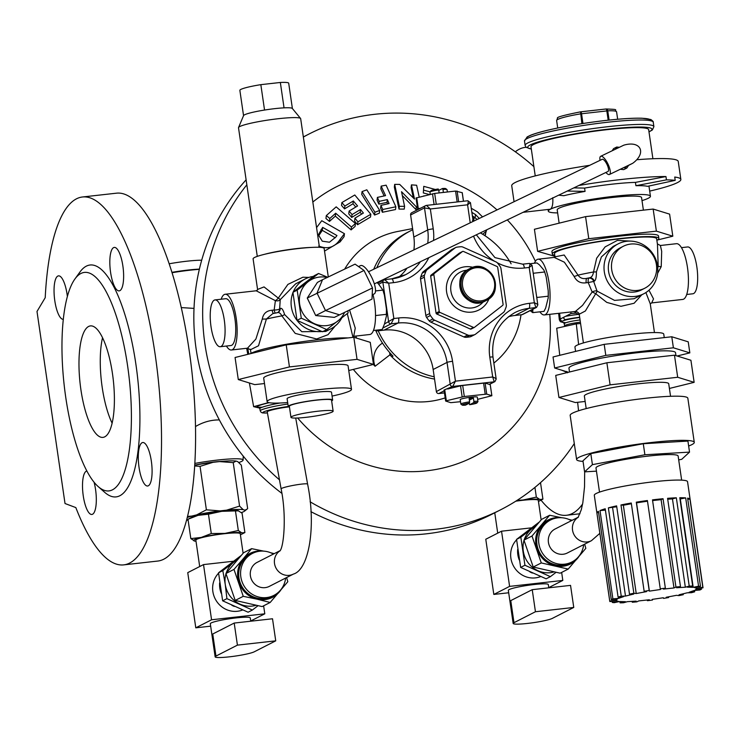 <?xml version="1.0" encoding="UTF-8"?>
<svg xmlns="http://www.w3.org/2000/svg" width="740" height="740" viewBox="0 0 740 740"><rect width="100%" height="100%" fill="white"/><g stroke="black" fill="none" stroke-linecap="round" stroke-linejoin="round"><path stroke-width="1.11" d="M82.464 196.988L116.522 193.177A185.093 55.038 83.6 0 1 191.827 370.99A185.093 55.038 83.6 0 1 157.74 561.059L123.682 564.879A185.093 55.038 83.6 0 1 75.832 507.585L65.018 503.524L37 311.466L45.214 297.702A185.093 55.038 83.6 0 1 82.464 196.988A185.093 55.038 83.6 0 1 157.768 374.801A185.093 55.038 83.6 0 1 123.682 564.879M181.291 307.59L194.01 308.395M219.355 419.932C211.141 419.83 203.186 422.031 195.49 426.536M515.336 151.802A185.093 55.038 83.6 0 1 525.243 147.38A185.093 55.038 83.6 0 1 526.14 147.306L525.243 147.38M582.593 504.033A185.093 55.038 83.6 0 1 566.461 515.271A185.093 55.038 83.6 0 1 541.023 500.129M94.073 482.23A21.876 6.503 83.6 0 1 92.556 514.245A21.876 6.503 83.6 0 1 91.853 514.457A21.876 6.503 83.6 0 1 83.093 494.653A21.876 6.503 83.6 0 1 86.275 471.195A21.876 6.503 83.6 0 1 86.858 471.001M113.59 247.623A21.876 6.503 83.6 0 1 114.293 247.41A21.876 6.503 83.6 0 1 123.192 268.426A21.876 6.503 83.6 0 1 119.159 290.885A21.876 6.503 83.6 0 1 110.408 271.081A21.876 6.503 83.6 0 1 113.59 247.623M74.934 278.962L79.994 271.959A116.661 34.688 83.6 0 1 135.883 364.191A116.661 34.688 83.6 0 1 104.673 492.313L98.198 486.596A109.936 32.69 83.6 0 1 64.195 385.29A109.936 32.69 83.6 0 1 74.934 278.962A109.936 32.69 83.6 0 1 127.604 365.875A109.936 32.69 83.6 0 1 98.198 486.596M63.316 319.347A21.876 6.503 83.6 0 1 54.797 300.745A21.876 6.503 83.6 0 1 58.516 275.863A21.876 6.503 83.6 0 1 67.377 296.527M151.339 461.122A21.876 6.503 83.6 0 1 147.63 486.004A21.876 6.503 83.6 0 1 138.732 464.988A21.876 6.503 83.6 0 1 142.755 442.52A21.876 6.503 83.6 0 1 151.339 461.122M112.462 373.598A56.092 16.678 83.6 0 1 102.925 437.386A56.092 16.678 83.6 0 1 80.91 389.693A56.092 16.678 83.6 0 1 90.437 325.905A56.092 16.678 83.6 0 1 112.462 373.598M238.937 462.491A35.899 3.811 171.7 0 0 241.647 461.381A35.899 3.811 171.7 0 0 243.108 460.086A35.899 3.811 171.7 0 0 194.824 463.434M194.722 465.146A21.987 2.34 -8.3 0 1 222.268 461.335M199.338 269.323A35.899 3.811 171.7 0 0 172.059 272.718M246.115 179.848A210.891 200.105 63 0 0 196.1 348.725A210.891 200.105 63 0 0 281.857 493.34M310.893 511.654A210.891 200.105 63 0 0 492.054 514.161L500.888 509.657A210.891 200.105 63 0 0 574.286 443.556M246.836 184.815A210.891 200.105 63 0 0 204.934 344.22A210.891 200.105 63 0 0 279.479 479.835M310.097 501.794A210.891 200.105 63 0 0 500.888 509.657M533.891 166.648A210.891 200.105 63 0 0 309.19 133.94A210.891 200.105 63 0 0 303.354 137.048M549.746 314.334A151.441 143.69 -117 0 1 463.758 461.344A151.441 143.69 -117 0 1 297.674 418.017M312.835 202.02A151.441 143.69 -117 0 1 497.03 209.91M507.316 219.9A151.441 143.69 -117 0 1 535.39 261.303M445.184 397.87A86.867 82.427 -117 0 1 353.322 369.399M344.637 269.157A86.867 82.427 -117 0 1 397.611 231.5L412.587 228.586M355.45 223.536L355.098 226.412L351.084 229.909L335.34 216.108L329.466 221.417L325.952 218.513L326.312 215.599L336.182 206.849L355.45 223.536L351.435 227.004L335.692 213.222L329.818 218.504L326.312 215.599M379.675 210.428L379.333 213.213L374.57 215.035L361.712 194.361L362.054 191.605L366.809 189.801L379.675 210.428L374.912 212.232L362.054 191.605M413.336 197.858L411.098 187.618L411.44 184.88L416.629 185.24L419.21 197.071M417.61 209.735L415.982 209.614L416.324 206.83L401.533 191.725L404.577 206.34L404.234 209.115L398.999 209.078L394.346 187.09L394.679 184.362L399.702 184.408L414.511 199.079L411.44 184.88M415.982 209.614L402.366 195.619M486.67 229.835L484.885 235.662M472.425 216.219L474.21 217.606L473.48 221.242M477.189 219.456L472.361 215.784M429.413 194.546L423.336 192.946L423.761 186.351L435.305 189.477M384.106 195.924L380.822 188.848L381.156 186.119L386.123 185.176L395.863 206.784L382.728 209.494L380.943 205.35L389.101 203.574L387.344 199.587L379.185 201.354L377.4 197.395L385.559 195.628L381.156 186.119M387.677 203.87L387.002 202.344L378.843 204.12L377.067 200.151L377.4 197.395M395.863 206.784L395.521 209.549L382.395 212.278L380.601 208.125L380.943 205.35M355.764 207.024L352.999 203.778L344.535 208.883L341.519 205.406L341.861 202.584L354.793 194.99L370.832 214.249L357.901 221.871L354.932 218.143L363.396 213.055L360.5 209.513L352.036 214.591L349.114 211.048L357.577 205.97L353.341 200.984L344.877 206.053L341.861 202.584M361.61 214.101L360.158 212.315L351.694 217.431L348.762 213.888L349.114 211.048M370.832 214.249L370.49 217.061L357.559 224.729L354.58 220.992L354.932 218.143M316.563 227.615L321.752 220.724L344.442 233.692L344.082 236.652L340.104 241.888L324.527 251.091M375.763 330.521A78.523 74.509 -117 0 0 393.014 356.134L391.756 356.782A78.523 74.509 63 0 0 434.546 379.065M389.758 352.656A6.734 6.383 -117 0 0 391.756 356.782A78.523 74.509 -117 0 1 389.906 354.858L375.069 366.272A19.351 18.361 -117 0 1 382.506 343.129M355.801 336.062A82.741 78.514 63 0 0 356.606 338.134M373.339 364.45A82.741 78.514 63 0 0 375.069 366.272M376.836 267.75A78.523 74.509 -117 0 1 410.682 230.76L407.527 232.369A78.523 74.509 63 0 0 373.728 269.249M389.906 354.858A16.826 15.966 -117 0 1 389.703 352.601M485.486 234.793L485.875 231.62L482.628 234.238M471.26 208.236L477.439 211.862L482.545 216.885M486.596 229.872L485.875 231.62M474.21 217.606L472.481 220.529M475.126 217.606L475.496 214.572L471.87 212.371M479.289 218.448L475.496 214.572M423.336 192.946L423.761 186.351M430.107 191.854L423.668 190.171M423.483 196.017L424.214 195.832M398.999 209.078L399.341 206.312L394.679 184.362M404.577 206.34L399.341 206.312M417.323 206.895L416.324 206.83M378.843 204.12L379.185 201.354M387.002 202.344L387.344 199.587M382.395 212.278L382.728 209.494M374.57 215.035L374.912 212.232M344.535 208.883L344.877 206.053M352.999 203.778L353.341 200.984M351.694 217.431L352.036 214.591M360.158 212.315L360.5 209.513M357.559 224.729L357.901 221.871M329.466 221.417L329.818 218.504M335.34 216.108L335.692 213.222M351.084 229.909L351.435 227.004M344.442 233.692L340.474 238.891C335.017 247.317 327.764 249.695 318.727 246.032M335.821 237.059L336.959 235.542L322.659 227.383L318.357 234.793L322.279 241.185L329.457 242.221L335.821 237.059M335.276 237.753L322.289 230.371L318.607 235.884M320.725 232.471L321.095 229.465M322.289 230.371L322.659 227.383M410.682 230.76A78.523 74.509 -117 0 1 412.763 229.742L413.827 237.05A44.872 42.578 -117 0 1 413.882 249.926M480.325 232.887A78.523 74.509 -117 0 1 511.127 263.847M508.408 316.757A44.872 42.578 -117 0 1 515.049 315.453L520.997 314.787A78.523 74.509 -117 0 1 493.848 363.081M434.214 376.799A78.523 74.509 -117 0 1 378.196 330.78L384.134 330.114A44.872 42.578 -117 0 1 433.15 369.5L436.369 391.571L455.452 381.165L452.704 386.456L444.721 389.74L446.34 400.775L445.647 401.052L450.789 402.662L460.511 401.7M530.811 263.625L536.935 262.94L539.358 264.8L543.78 269.952L544.705 271.987L533.429 273.245L533.401 274.54M548.173 298.155A22.431 6.669 -96.4 0 0 548.192 297.97A22.431 6.669 -96.4 0 0 548.22 290.903L546.212 277.111A22.431 6.669 -96.4 0 0 545.602 274.892A22.431 6.669 -96.4 0 0 545.537 274.67M548.192 297.97L545.667 308.016L544.002 311.364L532.735 312.632L530.312 310.763A22.431 6.669 -96.4 0 0 532.893 309.45L532.957 309.218M539.895 311.827A28.046 8.344 -96.4 0 0 544.344 314.935A28.046 8.344 -96.4 0 0 549.108 283.041A28.046 8.344 -96.4 0 0 538.1 259.194A28.046 8.344 -96.4 0 0 534.447 263.218M544.344 314.935L575.369 311.466L582.556 305.361L592.166 292.041L588.207 282.56L586.163 282.791C580.65 283.577 576.636 281.44 574.101 276.409L564.38 262.21L554.177 257.4L538.1 259.194M555.13 256.789L564.167 255.004L578.023 275.141C580.105 278.129 583.046 279.193 586.857 278.342A4.486 1.332 -96.4 0 0 586.163 282.791M618.168 243.867A28.046 26.612 -117 0 1 657.823 269.702A28.046 26.612 -117 0 1 643.661 293.836A28.046 26.612 -117 0 1 604.312 271.83A28.046 26.612 -117 0 1 618.168 243.867L613.136 246.439L601.389 256.919L596.412 271.876C596.431 277.407 595.719 280.497 594.276 281.144A4.486 4.255 63 0 0 589.502 277.805C591.612 277.454 592.943 275.511 593.517 271.987L596.68 258.186L605.135 246.873L617.419 240.389L630.591 241.111M594.276 281.144L593.674 281.45L597.014 291.051L614.552 300.394L634.087 298.72L643.661 293.836M644.78 288.23L641.626 289.839A23.56 22.348 -117 0 1 611.009 279.008A23.56 22.348 -117 0 1 620.212 247.872L623.367 246.254A23.56 22.348 -117 0 1 649.073 250.471A23.56 22.348 -117 0 1 655.122 276.658A23.56 22.348 -117 0 1 644.78 288.23A23.56 22.348 -117 0 1 614.163 277.398A23.56 22.348 -117 0 1 623.367 246.254M648.962 290.219L653.522 298.914L651.69 302.91L682.715 299.432A28.046 8.344 -96.4 0 0 687.479 267.538A28.046 8.344 -96.4 0 0 676.471 243.691L660.395 245.495L661.69 251.322L661.227 266.641L657.638 273.3M579.309 314.805A28.046 26.612 -117 0 1 576.34 313.14A28.046 26.612 -117 0 1 574.175 311.596M593.674 281.45L588.207 282.56A4.486 1.332 -96.4 0 1 588.901 278.12L589.502 277.805A47.11 5.004 171.7 0 0 586.857 278.342L588.901 278.12A4.486 4.255 63 0 1 593.674 281.45M597.014 291.051A4.486 2.035 -26.8 0 0 592.166 292.041A4.486 0.888 25.2 0 1 595.7 293.706A4.486 1.637 136.1 0 0 597.014 291.051M641.793 294.788L634.106 303.261L620.952 306.314L606.8 302.401L595.7 293.706L585.377 310.994L579.226 314.223C580.132 314.787 577.829 311.272 575.369 311.466M654.456 332.565L650.266 303.853L645.89 292.55M657.555 266.058A51.606 5.485 -8.3 0 1 658.174 266.16L657.471 244.441L656.639 238.752A51.606 5.485 -8.3 0 0 604.784 240.778A51.606 5.485 -8.3 0 0 554.519 253.654L555 256.947M661.227 266.641A4.486 1.184 174.7 0 1 658.174 266.16L657.758 268.056M596.412 271.876L593.517 271.987A51.606 5.485 -8.3 0 0 578.023 275.141A4.486 0.925 -16.1 0 1 574.101 276.409M554.75 255.272A53.844 5.726 -8.3 0 1 552.299 253.977A53.844 5.726 -8.3 0 1 604.756 240.537A53.844 5.726 -8.3 0 1 658.859 238.428A53.844 5.726 -8.3 0 1 656.87 240.371M552.299 253.977L551.938 251.544A53.844 5.726 -8.3 0 1 604.395 238.114A53.844 5.726 -8.3 0 1 658.508 236.005L658.859 238.428M554.908 256.327L537.629 251.35L588.781 238.706L656.38 231.139L672.817 236.199L657.573 239.973M537.629 251.35L534.409 229.271L585.562 216.635L653.152 209.059L669.598 214.128L672.817 236.199M588.781 238.706L585.562 216.635M656.38 231.139L653.152 209.059M559.135 223.166L557.202 209.864A42.624 4.533 -8.3 0 1 558.931 208.245A42.624 4.533 -8.3 0 1 611.37 197.589A42.624 4.533 -8.3 0 1 641.562 197.552L643.393 210.151M642.005 200.614A51.606 5.485 171.7 0 0 650.442 196.257A51.606 5.485 171.7 0 0 606.319 197.219A51.606 5.485 171.7 0 0 550.412 209.198A51.606 5.485 171.7 0 0 548.312 211.159A51.606 5.485 171.7 0 0 557.646 212.917M635.928 185.703A51.606 5.485 -8.3 0 1 647.463 186.341L675.213 180.357A84.138 8.945 171.7 0 0 666.435 179.866L635.928 185.703L635.438 182.392A51.606 5.485 171.7 0 0 584.572 188.09L573.861 187.877M558.682 195.184L563.788 195.721A51.606 5.485 -8.3 0 1 585.062 191.401L584.572 188.09M552.752 197.71C553.15 203.861 552.373 207.69 550.412 209.198L523.06 212.325M585.062 191.401L567.275 191.049M675.213 180.357L674.732 177.045A84.138 8.945 171.7 0 1 680.856 179.422A84.138 8.945 171.7 0 1 649.683 191.105M666.435 179.866L665.954 176.555L635.438 182.392M665.954 176.555A84.138 8.945 171.7 0 0 578.865 185.472M514.06 201.715L511.729 185.722A84.138 8.945 -8.3 0 1 555.268 171.365A84.138 8.945 -8.3 0 1 589.678 165.325M637.38 159.692A84.138 8.945 -8.3 0 1 678.238 161.431L680.856 179.422M619.389 147.297L616.716 147.029L613.562 148.638L612.184 150.766M620.25 169.284L623.718 169.626L626.873 168.017L628.565 165.399M616.716 147.029L615.255 149.286M600.029 160.349A10.092 3.191 64.3 0 1 600.704 156.288A10.092 3.191 64.3 0 1 607.956 164.003A10.092 3.191 64.3 0 1 609.464 174.483L632.755 163.263C646.963 152.94 640.711 140.156 623.792 145.179L623.45 145.345M624.569 167.212A10.092 9.583 63 0 0 626.382 166.519L632.755 163.263M609.464 174.483A10.092 3.191 64.3 0 1 605.866 172.476M623.561 167.693L626.873 168.017M374.329 283.892L608.002 171.449A6.734 2.127 -115.7 0 0 608.021 171.44A6.734 2.127 -115.7 0 0 606.994 164.437A6.734 2.127 -115.7 0 0 602.166 159.322A6.734 2.127 -115.7 0 0 602.157 159.322L368.492 271.765M358.549 266.585L360.565 265.623A15.707 4.958 64.3 0 1 371.795 277.519A15.707 4.958 64.3 0 1 374.181 293.928L372.192 294.881M364.034 270.461L355.071 264.134L322.511 279.711L317.414 282.403L307.257 298.063L315.721 315.555L334.341 317.377L371.998 299.108L372.498 287.953L364.034 270.461L307.257 298.063M322.511 279.711L317.035 293.077L325.507 310.56L315.721 315.555M372.498 287.953L325.507 310.56L339.512 314.833M344.646 312.271A24.679 23.421 -117 0 1 337.81 321.049A24.679 23.421 -117 0 1 314.398 323.676A24.679 23.421 -117 0 1 299.617 303.964A24.679 23.421 -117 0 1 308.266 281.616A24.679 23.421 -117 0 1 327.265 277.509M347.902 310.707L348.105 312.928L326.738 329.578L301.272 318.182L297.184 290.136L318.552 273.495L327.755 277.278M297.184 290.136L292.92 292.318L303.215 284.197L314.287 275.678L318.552 273.495M292.92 292.318L297.008 320.355L301.272 318.182M297.008 320.355L322.474 331.751L326.738 329.578M652.902 158.739L648.666 129.676A59.45 6.318 171.7 0 0 597.827 130.776A59.45 6.318 171.7 0 0 533.42 144.578A59.45 6.318 171.7 0 0 530.996 146.844L535.242 175.898M536.565 296.222L536.962 297.462L548.229 296.204L548.22 290.903M532.893 309.45L532.735 312.632M548.164 298.294L548.229 296.204M546.212 277.111L544.705 271.987M515.049 315.453L528.934 308.367L535.852 307.59A2.248 2.127 63 0 0 536.546 307.387L522.671 314.463A2.248 2.127 -117 0 1 521.968 314.676L535.852 307.59L534.345 302.771C537.027 303.853 538.128 304.649 537.656 305.148M531.866 265.41L529.192 267.454C530.007 264.689 530.081 263.348 529.415 263.44L532.06 265.346L537.823 304.871L536.546 307.387M470.261 202.76L467.588 204.804C468.401 202.038 468.476 200.697 467.81 200.79L470.455 202.695L473.184 221.39M416.074 198.006L434.676 193.418L455.572 191.068L462.195 192.696M418.47 209.291L417.628 209.004L416.019 197.969M416.713 197.691L418.322 208.726L420.764 208.125M418.322 208.726L417.628 209.004M439.135 192.909L438.7 189.93A8.639 0.916 171.7 0 0 429.977 192.03A8.639 0.916 171.7 0 0 429.94 192.132L430.264 194.343M447.376 191.993L447.034 189.644A8.639 0.916 171.7 0 0 446.969 189.551A8.639 0.916 171.7 0 0 442.964 189.449L443.399 192.437M429.977 192.03L430.921 190.781A7.52 0.795 -8.3 0 1 438.21 188.996L438.7 189.93M442.964 189.449L442.474 188.515L438.774 190.402M442.474 188.515A7.52 0.795 -8.3 0 1 445.711 188.617L446.969 189.551M410.608 214.97A2.248 2.127 -117 0 1 411.718 212.741L425.602 205.655A2.248 2.127 63 0 0 424.492 207.894L410.608 214.97L412.763 229.742M426.296 205.442A2.248 2.127 63 0 0 425.602 205.655L426.453 205.396L430.329 208.976L424.492 207.894L427.711 229.964A4.486 0.481 171.7 0 1 433.233 228.845A49.358 46.833 -117 0 1 433.575 240.445M428.812 257.677A49.358 46.833 -117 0 1 393.476 282.652L388.694 283.189L384.652 279.664L391.719 278.841A4.486 1.332 -96.4 0 0 391.571 278.887A44.872 42.578 63 0 0 405.529 274.707A44.872 42.578 63 0 0 420.413 261.719M386.382 316.424L386.437 309.024A22.431 6.669 83.6 0 1 386.4 316.1L384.486 323.963L393.846 318.514L388.694 283.189L382.848 282.107L378.695 284.225L382.913 290.108L375.504 290.94M377.123 282.55L378.695 284.225M384.486 323.963L382.219 329.494L373.441 330.475M386.447 314.324L375.522 315.555M383.746 292.79A22.431 6.669 83.6 0 1 383.82 293.022A22.431 6.669 83.6 0 1 384.43 295.242L386.437 309.024M384.43 295.242L382.913 290.108M379.324 329.818L377.215 330.891A2.248 2.127 -117 0 1 375.43 330.253M477.624 399.35L491.869 395.724L490.204 384.643L489.233 384.347L494.209 381.812L452.704 386.456A2.248 2.127 63 0 1 450.253 384.486L447.034 362.415A44.872 42.578 63 0 0 398.018 323.038A4.486 1.332 -96.4 0 0 398.629 317.978L393.846 318.514L391.099 323.815L383.043 327.922M444.148 390.822L438.82 393.541A2.248 2.127 -117 0 1 436.369 391.571M444.093 390.063L444.721 389.74M460.854 404.049A8.639 0.916 -8.3 0 1 469.623 401.848L469.456 403.115A7.52 0.795 171.7 0 0 462.176 405.076L460.918 404.142A8.639 0.916 -8.3 0 1 460.854 404.049L460.206 399.637A8.639 0.916 -8.3 0 1 468.975 397.436A8.639 0.916 -8.3 0 1 477.309 397.139L477.948 401.561A8.639 0.916 -8.3 0 1 477.911 401.663L476.967 402.911A7.52 0.795 171.7 0 0 473.711 402.643L473.877 401.367A8.639 0.916 -8.3 0 1 477.948 401.561M491.813 395.678L486.726 394.115L464.304 396.501L446.34 400.775M469.364 400.109L473.397 398.055A8.639 0.916 171.7 0 0 469.132 398.536L469.623 401.848M473.397 398.055L473.877 401.367M473.711 402.643L469.678 404.697L469.114 403.291M469.456 403.115L465.414 405.178A7.52 0.795 171.7 0 1 462.176 405.076M469.678 404.697A7.52 0.795 171.7 0 0 476.967 402.911M462.149 396.871L460.539 385.836L447.728 389M485.2 394.161L483.59 383.126L462.694 385.466L464.304 396.501M489.233 384.347L485.116 383.079L486.726 394.115M483.59 383.126L485.116 383.079M460.539 385.836L462.694 385.466M489.418 384.402L494.912 381.6A2.248 2.127 63 0 1 494.209 381.812L492.701 376.984C495.384 378.075 496.494 378.861 496.022 379.361M474.96 334.536L471.177 336.46A4.486 4.255 -117 0 1 469.983 336.857L473.766 334.924A4.486 4.255 63 0 0 475.607 334.119L503.357 312.511A4.486 4.255 63 0 0 504.597 310.911A44.872 42.578 63 0 0 506.095 307.035A4.486 4.255 63 0 0 506.28 304.963L500.962 268.555A4.486 4.255 63 0 0 500.194 266.585A44.872 42.578 63 0 0 497.632 263.163A4.486 4.255 63 0 0 495.976 261.895L462.907 247.095A4.486 4.255 63 0 0 460.9 246.725A44.872 42.578 63 0 0 456.839 247.179A4.486 4.255 63 0 0 454.998 247.983L427.248 269.591A4.486 4.255 63 0 0 426.009 271.192A44.872 42.578 63 0 0 424.51 275.067A4.486 4.255 63 0 0 424.325 277.139L429.644 313.547A4.486 4.255 63 0 0 430.412 315.518A44.872 42.578 63 0 0 432.974 318.94A4.486 4.255 63 0 0 434.63 320.207L467.699 335.007A4.486 4.255 63 0 0 469.706 335.377A44.872 42.578 63 0 0 473.766 334.924M469.706 335.377L465.923 337.311A44.872 42.578 63 0 0 469.983 336.857M465.923 337.311A4.486 4.255 -117 0 1 463.906 336.94L430.846 322.141A4.486 4.255 -117 0 1 429.182 320.864L432.974 318.94M430.412 315.518L426.619 317.451A44.872 42.578 63 0 0 429.182 320.864M426.619 317.451A4.486 4.255 -117 0 1 425.852 315.481L420.542 279.072A4.486 4.255 -117 0 1 420.718 277L424.51 275.067M426.009 271.192L422.216 273.125A44.872 42.578 63 0 0 420.718 277M422.216 273.125A4.486 4.255 -117 0 1 423.465 271.525L451.215 249.917A4.486 4.255 -117 0 1 451.863 249.5L455.646 247.567M471.371 328.911A1.119 1.064 -117 0 1 470.298 329.022L473.461 327.413A1.119 1.064 63 0 0 474.525 327.293L502.691 305.361A1.119 1.064 63 0 0 503.089 304.344L497.696 267.381A1.119 1.064 63 0 0 497.021 266.483L463.462 251.461A1.119 1.064 63 0 0 462.398 251.582L434.223 273.522A1.119 1.064 63 0 0 433.834 274.54L439.227 311.494A1.119 1.064 63 0 0 439.893 312.391L473.461 327.413M439.893 312.391L436.739 314L470.298 329.022M436.739 314A1.119 1.064 -117 0 1 436.064 313.113L439.227 311.494M433.834 274.54L430.671 276.15L436.064 313.113M430.671 276.15A1.119 1.064 -117 0 1 431.069 275.132L434.223 273.522M462.398 251.582L459.235 253.191L431.069 275.132M406.945 268.204A44.872 42.578 -117 0 1 398.259 277.555M377.215 330.891L378.196 330.78M520.997 314.787L521.968 314.676M438.82 393.541L444.453 392.912M241.407 512.58A30.488 3.238 171.7 0 0 244.57 511.127L247.65 508.593L241.305 465.127L237.697 461.584L236.097 461.085A30.488 3.238 171.7 0 0 219.567 461.584L212.972 462.324A30.488 3.238 171.7 0 0 194.713 465.229M244.57 511.127A30.488 3.238 171.7 0 0 244.783 510.147L243.183 509.657A30.488 3.238 171.7 0 0 226.644 510.147L220.058 510.887A30.488 3.238 171.7 0 0 196.701 514.864L191.715 516.095A30.488 3.238 171.7 0 0 187.238 517.519M186.572 520.081A30.488 3.238 171.7 0 0 188.136 520.238M238.585 510.822L221.778 511.322L208.458 514.198L198.024 515.364A24.679 2.627 171.7 0 0 191.383 517.51L187.997 519.258L190.818 538.6L201.243 537.434L211.279 533.54L224.997 533.392L238.317 530.515L241.804 532.893L244.894 532.541L242.072 513.199L238.141 510.711A24.679 2.627 171.7 0 0 238.067 510.693A24.679 2.627 171.7 0 0 221.778 511.322A24.679 2.627 171.7 0 0 198.024 515.364L187.997 519.258M191.715 516.095L187.507 516.446M194.666 465.941L200.05 466.357L206.386 509.823L196.701 514.864M200.05 466.357L212.972 462.324M220.058 510.887L206.386 509.823M219.567 461.584L233.23 462.639L239.575 506.105L226.644 510.147M233.23 462.639L236.097 461.085M243.183 509.657L239.575 506.105M246.781 509.416L244.783 510.147M235.496 511.174L238.317 530.515M240.417 534.779A24.679 2.627 171.7 0 0 241.508 534.289L244.894 532.541M208.458 514.198L211.279 533.54M241.508 534.289A24.679 2.627 171.7 0 0 241.804 532.893A24.679 2.627 171.7 0 0 224.997 533.392A24.679 2.627 171.7 0 0 201.243 537.434A24.679 2.627 171.7 0 0 194.306 540.977A24.679 2.627 171.7 0 0 194.824 541.107L190.818 538.6M194.824 541.107A24.679 2.627 171.7 0 0 196.008 541.255M243.108 553.27L240.25 533.697A22.431 2.387 171.7 0 0 217.708 534.576A22.431 2.387 171.7 0 0 195.85 540.172L199.698 566.544M233.22 561.262L203.519 564.592L187.747 572.64L195.795 627.825L210.669 626.16M250.721 620.99L264.791 613.812L211.566 619.778L203.519 564.592M264.791 613.812L263.625 605.81M218.587 573.195A22.431 21.284 63 0 0 216.45 601.047A22.431 21.284 63 0 0 242.581 609.982M211.566 619.778L195.795 627.825M250.749 621.202L250.268 617.909A20.193 2.146 171.7 0 0 233.008 618.279A20.193 2.146 171.7 0 0 211.131 622.969A20.193 2.146 171.7 0 0 210.308 623.737L215.146 656.852A20.193 2.146 171.7 0 0 232.406 656.473A20.193 2.146 171.7 0 0 254.282 651.792L275.733 640.84L272.514 618.77L234.201 623.062L212.741 634.004L215.96 656.084A20.193 2.146 171.7 0 0 215.146 656.852M219.641 582.87A22.431 21.284 63 0 0 219.808 588.05A22.431 21.284 63 0 0 221.214 593.304M231.842 605.283A22.431 21.284 63 0 0 234.358 606.439M275.733 640.84L237.42 645.132L234.201 623.062M237.42 645.132L215.96 656.084M241.12 555.527L218.55 572.779L222.638 600.815L248.104 612.211L252.368 610.038L226.903 598.641L225.256 584.424A24.679 23.421 -117 0 1 225.996 573.75M222.638 600.815L226.903 598.641M255.901 605.348A24.679 23.421 -117 0 1 240.028 604.136A24.679 23.421 -117 0 1 225.256 584.424L222.814 570.605L233.896 562.086A24.679 23.421 -117 0 1 237.309 559.884M257.955 605.764L252.368 610.038M226.153 573.232A24.679 23.421 -117 0 1 233.896 562.086L238.622 558.376M218.55 572.779L222.814 570.605M270.174 602.471L262.127 606.578L235.209 600.427L225.931 573.519L243.571 552.752L251.618 548.645L243.192 558.83A24.679 23.421 63 0 0 239.011 582.658A24.679 23.421 63 0 0 257.113 599.197L270.174 602.471L287.814 581.714L286.611 577.552M262.968 551.096A24.679 23.421 63 0 0 243.192 558.83L233.979 569.402L243.257 596.32L257.113 599.197A24.679 23.421 63 0 0 279.387 591.889A24.679 23.421 63 0 0 281.921 588.245M285.64 578.051A23.56 22.348 -117 0 1 273.893 595.376L271.996 596.348A23.56 22.348 -117 0 1 257.298 598.114A23.56 22.348 -117 0 1 238.964 578.042A23.56 22.348 -117 0 1 250.582 554.371L252.479 553.409A23.56 22.348 -117 0 1 273.402 554.066M263.727 551.134L251.618 548.645M274.207 553.649L270.766 552.78M273.893 595.376A23.56 22.348 -117 0 1 259.194 597.143A23.56 22.348 -117 0 1 240.861 577.08A23.56 22.348 -117 0 1 252.479 553.409M280.044 550.754A13.459 12.774 63 0 0 276.242 568.505A13.459 12.774 63 0 0 293.41 574.083L269.305 586.385A13.459 12.774 -117 0 1 251.804 580.197A13.459 12.774 -117 0 1 257.067 562.4L280.108 550.643M225.931 573.519L233.979 569.402M235.209 600.427L243.257 596.32M288.914 406.926A13.459 1.295 169.8 0 0 267.788 411.329A13.459 1.295 169.8 0 0 267.233 411.819L281.108 488.881A13.459 1.295 -10.2 0 1 281.653 488.391A13.459 1.295 -10.2 0 1 296.148 484.876A13.459 1.295 -10.2 0 1 307.6 484.117L295.713 418.072M259.647 408.082L253.635 406.658L268.648 402.579M249.38 382.978L253.635 406.658M352.98 337.366L347.291 313.584M349.539 309.912L355.246 328.153L353.711 336.293L352.61 337.135M277.454 312.668A4.486 4.255 63 0 0 280.238 308.589C281.616 307.572 283.068 309.561 284.595 314.546L301.828 331.705L325.702 331.464L330.734 328.893A28.046 26.612 63 0 0 341.75 317.969M335.183 325.998L328.024 334.693L316.664 338.976L295.223 333.398L281.875 315.878A51.606 5.485 171.7 0 0 266.382 319.023L258.538 345.756L250.499 349.715L251.017 353.322M284.595 314.546A4.486 0.694 -17.6 0 1 281.875 315.878C280.358 312.928 278.591 311.919 276.575 312.872L277.972 312.447M250.416 349.252L250.527 349.798L247.493 348.198L255.883 339.068L262.284 319.079C263.264 313.594 266.539 310.652 272.126 310.236A4.486 1.332 -96.4 0 0 273.615 313.436M273.93 313.409L272.801 313.603L266.382 319.023L262.284 319.079M313.344 276.399A28.046 26.612 63 0 0 305.241 278.934L295.667 283.818L280.229 299.672L279.637 308.894A4.486 1.23 -3 0 1 274.17 310.005L275.382 300.662L256.197 290.783L257.622 289.839M328.31 277.01L324.148 248.492A35.899 3.811 171.7 0 0 298.72 248.52A35.899 3.811 171.7 0 0 253.099 258.852L257.566 289.442L264.032 286.917L278.296 298.1A4.486 0.888 25.2 0 1 280.229 299.672A4.486 2.794 12.9 0 1 275.382 300.662A4.486 1.637 -43.9 0 0 278.296 298.1L287.906 284.391L302.91 277.213L308.913 277.407M305.241 278.934A28.046 26.612 63 0 0 293.16 292.124M292.947 292.651A28.046 26.612 63 0 0 291.375 306.897A28.046 26.612 63 0 0 321.882 331.52M323.297 331.326A28.046 26.612 63 0 0 330.734 328.893M353.757 336.293L369.787 334.499A28.046 8.344 -96.4 0 0 373.922 298.831A28.046 8.344 -96.4 0 0 372.979 294.502M226.422 346.043A28.046 8.344 -96.4 0 0 231.417 350.002A28.046 8.344 -96.4 0 0 236.661 321.946A28.046 8.344 -96.4 0 0 225.173 294.261A28.046 8.344 -96.4 0 0 221.177 299.219M348.022 337.921A53.844 5.726 171.7 0 0 317.46 339.762A53.844 5.726 171.7 0 0 250.314 353.72M348.753 370.527L373.478 364.422L370.259 342.343L353.822 337.274L286.223 344.849L235.07 357.494L238.289 379.565L254.736 384.634L264.495 383.542M353.822 337.274L357.041 359.353L289.442 366.92L238.289 379.565M286.223 344.849L289.442 366.92M351.5 389.351L348.068 365.838A42.624 4.533 171.7 0 0 305.232 367.512A42.624 4.533 171.7 0 0 263.708 378.149L267.131 401.654A42.624 4.533 -8.3 0 1 308.663 391.016A42.624 4.533 -8.3 0 1 351.5 389.351A42.624 4.533 -8.3 0 1 332.075 396.076M373.478 364.422L357.041 359.353M287.666 402.551A42.624 4.533 -8.3 0 1 267.131 401.654M289.46 407.037A22.431 2.387 -8.3 0 1 288.239 406.464L287.111 398.74A22.431 2.387 -8.3 0 1 308.969 393.144A22.431 2.387 -8.3 0 1 331.52 392.265L332.639 399.989A22.431 2.387 -8.3 0 1 331.64 400.886M288.239 406.464A22.431 2.387 -8.3 0 1 310.097 400.867A22.431 2.387 -8.3 0 1 332.639 399.989M333.139 411.19L331.529 400.155A21.312 2.266 171.7 0 0 310.115 400.988A21.312 2.266 171.7 0 0 289.349 406.306L290.959 417.342A21.312 2.266 171.7 0 0 306.055 417.323A21.312 2.266 171.7 0 0 333.139 411.19A21.312 2.266 171.7 0 0 311.725 412.023A21.312 2.266 171.7 0 0 290.959 417.342M311.475 247.428A31.413 3.339 171.7 0 0 297.36 248.501A31.413 3.339 171.7 0 0 264.939 254.209M319.44 247.308L300.671 118.678A31.413 3.339 171.7 0 0 300.579 118.474A31.413 3.339 171.7 0 0 278.425 118.696A31.413 3.339 171.7 0 0 238.548 127.521A31.413 3.339 171.7 0 0 238.511 127.743L257.279 256.373M300.579 118.474L292.328 108.447A24.679 2.627 171.7 0 0 284.049 107.855A24.679 2.627 171.7 0 0 274.919 108.632A24.679 2.627 171.7 0 0 264.541 110.047A24.679 2.627 171.7 0 0 243.589 115.56L238.548 127.521M284.049 107.855L280.34 82.473L260.832 84.656L264.541 110.047M292.393 108.521L288.702 83.222A24.679 2.627 171.7 0 0 280.34 82.473M260.832 84.656A24.679 2.627 171.7 0 0 239.862 90.345L243.553 115.653M220.27 346.727L230.917 345.534A23.56 7.002 -96.4 0 0 231.676 345.303A23.56 7.002 -96.4 0 0 234.922 318.746A23.56 7.002 -96.4 0 0 225.672 298.72L215.026 299.913A23.56 7.002 83.6 0 1 224.276 319.939A23.56 7.002 83.6 0 1 220.27 346.727A23.56 7.002 83.6 0 1 210.687 324.101A23.56 7.002 83.6 0 1 215.026 299.913M576.34 313.14L570.993 313.547L570.817 311.975M540.515 482.647L542.92 499.149L539.83 499.5A24.679 2.627 171.7 0 0 523.023 500.009L536.343 497.123L539.83 499.5A24.679 2.627 171.7 0 1 539.534 500.906L542.92 499.149M538.442 501.387A24.679 2.627 171.7 0 0 539.534 500.906M534.928 487.401L536.343 497.123M517.029 500.388L523.023 500.009A24.679 2.627 171.7 0 0 516.289 500.869M541.134 519.878L538.285 500.305A22.431 2.387 171.7 0 0 515.789 501.184M531.255 527.87L501.544 531.2L485.773 539.247L493.821 594.433L508.695 592.768M548.747 587.606L562.816 580.428L561.651 572.427M562.816 580.428L509.601 586.385L493.821 594.433M509.601 586.385L501.544 531.2M516.613 539.802A22.431 21.284 63 0 0 514.476 567.663A22.431 21.284 63 0 0 540.616 576.59M517.667 549.487A22.431 21.284 63 0 0 517.834 554.658A22.431 21.284 63 0 0 519.24 559.912M529.868 571.89A22.431 21.284 63 0 0 532.384 573.047M548.784 587.81L548.303 584.517A20.193 2.146 171.7 0 0 531.033 584.896A20.193 2.146 171.7 0 0 509.157 589.577A20.193 2.146 171.7 0 0 508.334 590.344L513.172 623.459A20.193 2.146 171.7 0 0 530.432 623.08A20.193 2.146 171.7 0 0 552.308 618.399L573.759 607.448L535.446 611.74L513.986 622.692A20.193 2.146 171.7 0 0 513.172 623.459M535.446 611.74L532.226 589.669L510.766 600.612L513.986 622.692M573.759 607.448L570.54 585.377L532.226 589.669M539.146 522.135L516.576 539.386L520.664 567.423L546.129 578.819L550.394 576.645L524.928 565.249L520.84 537.212L536.648 524.984M555.981 572.371L550.394 576.645M516.576 539.386L520.84 537.212M520.664 567.423L524.928 565.249M553.927 571.965A24.679 23.421 -117 0 1 538.054 570.753A24.679 23.421 -117 0 1 523.282 551.032A24.679 23.421 -117 0 1 524.022 540.366M524.188 539.839A24.679 23.421 -117 0 1 531.921 528.693A24.679 23.421 -117 0 1 535.335 526.501M568.2 569.079L560.152 573.186L533.235 567.034L541.282 562.927L568.2 569.079L585.84 548.322L584.637 544.159M533.235 567.034L523.957 540.126L532.005 536.019L541.282 562.927M523.957 540.126L541.597 519.369L549.644 515.253L532.005 536.019M561.762 517.741L549.644 515.253M572.233 520.266L568.792 519.397M560.994 517.704A24.679 23.421 63 0 0 541.218 525.437A24.679 23.421 63 0 0 537.037 549.274A24.679 23.421 63 0 0 555.139 565.804A24.679 23.421 63 0 0 577.413 558.496A24.679 23.421 63 0 0 579.947 554.852M583.666 544.659A23.56 22.348 -117 0 1 571.918 561.984L570.022 562.955A23.56 22.348 -117 0 1 555.324 564.722A23.56 22.348 -117 0 1 536.99 544.659A23.56 22.348 -117 0 1 548.608 520.988L550.505 520.016A23.56 22.348 -117 0 1 571.428 520.673M571.918 561.984A23.56 22.348 -117 0 1 557.22 563.751A23.56 22.348 -117 0 1 538.887 543.687A23.56 22.348 -117 0 1 550.505 520.016M578.264 517.241A13.459 12.774 63 0 0 574.203 535.011A13.459 12.774 63 0 0 591.436 540.69L567.33 552.993A13.459 12.774 -117 0 1 549.829 546.804A13.459 12.774 -117 0 1 555.093 529.008L578.319 517.158M558.626 313.335L559.357 319.893A22.431 2.618 -6.4 0 1 560.263 319.014L570.993 313.547M578.421 314.361A29.165 3.395 -6.4 0 0 565.508 316.341C563.149 317.404 563.121 318.514 565.406 319.661A22.431 2.618 -6.4 0 1 579.66 317.238M567.358 372.535L561.78 370.213M559.755 355.32L556.711 328.218L576.303 323.852L580.586 323.528M576.303 323.852L578.625 344.526M664.261 337.607L663.743 334.101A44.872 4.764 171.7 0 0 618.659 335.858A44.872 4.764 171.7 0 0 574.943 347.051L575.581 351.407M689.837 352.869L688.228 341.834L671.781 336.765L604.192 344.341L553.039 356.976L554.649 368.011L605.801 355.376L673.391 347.8L689.837 352.869L677.119 356.014M604.192 344.341L605.801 355.376M675.962 355.653L675.528 352.666A53.844 5.726 171.7 0 0 621.415 354.784A53.844 5.726 171.7 0 0 568.958 368.215L569.513 371.998M568.44 372.266L554.649 368.011M671.781 336.765L673.391 347.8M669.404 388.454L694.139 382.339L690.92 360.26L674.473 355.191L606.874 362.767L555.721 375.411L558.941 397.482L575.387 402.551L585.146 401.459M674.473 355.191L677.692 377.271L610.093 384.846L558.941 397.482M606.874 362.767L610.093 384.846M586.191 408.591L584.36 396.067A42.624 4.533 -8.3 0 1 638.528 383.792A42.624 4.533 -8.3 0 1 668.72 383.755L670.551 396.289M694.139 382.339L677.692 377.271M688.644 446.007A59.45 6.318 171.7 0 0 693.722 443.427A59.45 6.318 171.7 0 0 694.277 442.363L687.839 398.213A59.45 6.318 171.7 0 0 645.724 398.268A59.45 6.318 171.7 0 0 570.17 415.381L576.617 459.531A59.45 6.318 171.7 0 0 583.055 461.409M694.277 442.363A59.45 6.318 171.7 0 0 652.171 442.418A59.45 6.318 171.7 0 0 576.617 459.531M678.7 459.892L681.697 459.327L689.532 452.112L687.923 441.077L643.282 443.732L590.807 453.611L582.963 460.826L584.582 471.861L596.449 471.149M689.532 452.112L644.891 454.767L592.416 464.646L584.582 471.861M681.651 480.14L678.127 455.997A41.505 4.412 171.7 0 0 636.418 457.625A41.505 4.412 171.7 0 0 595.987 467.976L599.511 492.118M701.289 588.032L701.465 589.225L695.193 590.039L696.729 588.624L703 587.81A47.11 5.004 171.7 0 0 703 587.634L687.543 481.675A47.11 5.004 171.7 0 0 641.016 483.405A47.11 5.004 171.7 0 0 594.303 495.097A47.11 5.004 171.7 0 0 594.303 495.273L609.76 601.241A47.11 5.004 171.7 0 0 609.945 601.592L616.133 600.556L618.455 601.398L612.258 602.434A47.11 5.004 171.7 0 0 614.191 602.674L619.556 601.537L625.448 601.703L620.083 602.841A47.11 5.004 171.7 0 0 623.524 602.758L627.418 601.657L636.178 601.139L632.284 602.24A47.11 5.004 171.7 0 0 636.826 601.851L638.777 600.917L649.341 599.761L647.389 600.695A47.11 5.004 171.7 0 0 652.486 600.038L652.384 599.363M652.597 500.582L661.098 499.657L663.049 498.723A47.11 5.004 171.7 0 0 652.486 499.87L665.371 588.171A47.11 5.004 171.7 0 0 660.274 588.827L647.398 500.536A47.11 5.004 171.7 0 0 636.298 502.173L649.184 590.474A47.11 5.004 171.7 0 0 644.152 591.316L631.266 503.015A47.11 5.004 171.7 0 0 620.98 504.957L633.856 593.249A47.11 5.004 171.7 0 0 629.5 594.174L616.614 505.882A47.11 5.004 171.7 0 0 608.373 507.871L621.249 596.172A47.11 5.004 171.7 0 0 618.085 597.069L605.209 508.769A47.11 5.004 171.7 0 0 600.001 510.582L612.887 598.882A47.11 5.004 171.7 0 0 611.296 599.64L598.42 511.34A47.11 5.004 171.7 0 0 596.875 512.755L609.76 601.056A47.11 5.004 171.7 0 0 609.76 601.241M663.049 498.723L675.935 587.024A47.11 5.004 171.7 0 1 680.476 586.626L676.582 587.736L685.342 587.209L689.227 586.108L676.351 497.807A47.11 5.004 171.7 0 0 667.591 498.325L680.476 586.626M679.986 499.028L685.684 497.9A47.11 5.004 171.7 0 0 679.792 497.724L692.677 586.024A47.11 5.004 171.7 0 0 689.227 586.108M685.684 497.9L698.569 586.2A47.11 5.004 171.7 0 1 700.493 586.432L694.305 587.468L696.627 588.318L702.815 587.283L689.93 498.982A47.11 5.004 171.7 0 0 687.617 498.14L700.493 586.432M694.471 590.455L694.666 591.797L689.079 592.287L694.287 590.474L699.874 589.984A47.11 5.004 171.7 0 0 701.465 589.225M683.131 593.795L683.26 594.692L679.024 594.793L687.266 592.796L691.502 592.694A47.11 5.004 171.7 0 0 694.666 591.797M668.507 596.829L668.609 597.55L666.231 597.263L676.527 595.321L678.895 595.617A47.11 5.004 171.7 0 0 683.26 594.692M652.486 600.038L652.255 599.382L663.355 597.744L663.577 598.392A47.11 5.004 171.7 0 0 668.609 597.55M647.287 599.983L647.389 600.695M632.154 601.38L632.284 602.24M619.889 601.546L620.083 602.841M612.082 601.232L612.258 602.434M692.677 586.024L687.312 587.162L693.204 587.338L698.569 586.2M665.371 588.171L663.419 589.105L673.983 587.958L675.935 587.024M649.184 590.474L649.405 591.13L660.505 589.484L660.274 588.827M633.856 593.249L636.234 593.545L646.529 591.612L644.152 591.316M621.249 596.172L625.494 596.07L633.736 594.072L629.5 594.174M612.887 598.882L618.474 598.401L623.681 596.588L618.085 597.069M609.76 601.056L616.032 600.251L617.567 598.836L611.296 599.64M615.856 599.058L616.032 600.251M596.875 512.755L598.586 512.543M618.279 597.051L618.474 598.401M600.001 510.582L605.403 510.119M608.373 507.871L616.744 506.771M612.609 507.77L625.494 596.07M620.98 504.957L623.348 505.244L631.377 503.737M623.348 505.244L636.234 593.545M636.298 502.173L636.529 502.83L647.491 501.202M636.529 502.83L649.405 591.13M661.098 499.657L673.983 587.958M667.721 499.195L672.457 498.908L676.351 497.807M672.457 498.908L685.342 587.209M680.319 499.038L693.204 587.338M687.793 499.343L689.93 498.982M696.451 587.116L696.627 588.318M644.891 454.767L643.282 443.732M592.416 464.646L590.807 453.611M686.711 294.474L692.862 293.78A23.56 7.002 -96.4 0 0 697.2 269.591A23.56 7.002 -96.4 0 0 687.617 246.957L681.466 247.65M199.384 269.12A29.165 3.099 171.7 0 0 171.948 272.357M201.687 260.212A29.165 3.099 171.7 0 0 169.183 263.782M102.536 337.727A56.092 16.678 -96.4 0 0 102.194 387.316A56.092 16.678 -96.4 0 0 112.119 423.188M340.104 241.888L340.474 238.891M648.971 131.803A62.817 6.678 171.7 0 0 608.243 129.158A62.817 6.678 171.7 0 0 530.229 144.938A62.817 6.678 171.7 0 0 531.311 148.971M531.329 149.082L526.186 147.343L525.123 145.438A65.065 6.91 -8.3 0 1 527.777 142.968A65.065 6.91 -8.3 0 1 598.262 127.863A65.065 6.91 -8.3 0 1 653.892 126.66L652.393 129.935L648.989 131.914M653.892 126.66L653.244 122.239A65.065 6.91 171.7 0 0 587.865 124.792A65.065 6.91 171.7 0 0 524.484 141.026L525.123 145.438M526.538 138.861A62.817 6.678 -8.3 0 1 587.579 122.822A62.817 6.678 -8.3 0 1 650.654 120.759M609.103 120.084L607.753 110.824A2.248 1.6 -92.1 0 0 606.106 108.983C620.703 109.548 613.358 109.502 616.577 111.814A30.285 3.219 171.7 0 0 607.753 110.824L580.456 113.886A30.285 3.219 171.7 0 0 556.637 120.555L557.72 127.992M581.88 123.672L580.539 111.842C563.899 115.181 556.23 117.281 557.544 118.132L556.637 120.555M608.178 120.185L606.818 110.898A2.248 0.666 -96.4 0 0 605.94 108.993L580.659 111.823A2.248 0.666 -96.4 0 1 581.548 113.738L582.972 123.497M605.977 108.993A2.248 1.6 -92.1 0 1 606.106 108.983A2.248 2.248 0 0 0 605.94 108.993A2.248 0.666 -96.4 0 0 605.866 109.02L580.734 111.833M433.15 369.5L447.034 362.415A4.486 0.481 -8.3 0 1 452.547 361.296L455.452 381.165L492.701 376.984L489.806 357.124A4.486 0.481 171.7 0 1 492.979 357.115C491.073 336.987 498.399 322.122 514.985 312.548A44.872 42.578 63 0 1 528.934 308.367A4.486 1.332 -96.4 0 0 529.553 303.308L534.345 302.771L529.192 267.454L524.401 267.991A4.486 1.332 -96.4 0 0 522.634 264.171A4.486 1.332 -96.4 0 0 522.495 264.217M524.401 267.991A49.358 46.833 -117 0 1 497.252 262.756M494.755 261.35A49.358 46.833 -117 0 1 473.545 236.153M470.214 222.814L467.588 204.804L430.329 208.976L433.233 228.845M463.444 201.252L462.186 192.594M457.098 191.031L458.671 201.789M434.676 193.418L436.267 204.296M457.163 201.955L455.572 191.068M434.093 204.545L432.521 193.778M427.702 243.275A44.872 42.578 63 0 0 427.711 229.964L413.827 237.05M393.476 282.652A4.486 1.332 -96.4 0 0 391.719 278.841L405.529 274.707M384.652 279.664A2.248 2.127 63 0 0 383.958 279.868L383.958 279.868A2.248 2.127 63 0 0 382.848 282.107L388.648 321.845A2.248 2.127 63 0 0 391.099 323.815L398.018 323.038L384.134 330.114M398.629 317.978A49.358 46.833 -117 0 1 452.547 361.296M489.806 357.124A49.358 46.833 -117 0 1 529.553 303.308M425.852 315.481L429.644 313.547M434.63 320.207L430.846 322.141M463.906 336.94L467.699 335.007M454.998 247.983L451.215 249.917M423.465 271.525L427.248 269.591M424.325 277.139L420.542 279.072M488.983 298.793A23.032 21.858 -117 0 1 465.923 311.956A23.032 21.858 -117 0 1 446.599 291.893A23.032 21.858 -117 0 1 472.934 267.334M466.959 270.22A19.148 18.167 63 0 0 450.919 291.153A19.148 18.167 63 0 0 471.843 307.96A19.148 18.167 63 0 0 483.146 301.939M468.818 269.11A17.945 17.029 63 0 0 460.641 289.988A17.945 17.029 63 0 0 479.557 302.752A17.945 17.029 63 0 0 485.135 301.078C465.987 312.077 448.681 278.157 468.818 269.11L470.085 268.463A17.945 17.029 -117 0 1 493.413 276.714A17.945 17.029 -117 0 1 486.393 300.44A17.945 17.029 -117 0 1 480.815 302.114A17.945 17.029 -117 0 1 461.899 289.349A17.945 17.029 -117 0 1 470.085 268.463C489.233 257.474 506.53 291.384 486.393 300.44L485.135 301.078M480.972 300.847A16.826 15.966 63 0 0 491.175 274.466A16.826 15.966 63 0 0 463.518 277.565A16.826 15.966 63 0 0 480.972 300.847M288.249 406.482A17.945 1.721 169.8 0 0 266.344 410.913A17.945 1.721 169.8 0 0 267.436 412.939M280.007 403.023A20.193 1.933 169.8 0 0 259.823 408.619L260.212 410.82A20.193 1.933 -10.2 0 1 287.888 404.04M262.043 407.287A22.431 2.155 -10.2 0 1 269.193 402.699M248.797 354.099L247.724 348.179M275.419 313.066A4.486 1.332 83.6 0 1 274.17 310.005L272.126 310.236M277.694 312.576A4.486 4.255 63 0 0 279.637 308.894L280.238 308.589M565.406 319.661L562.65 321.068A2.248 2.127 -117 0 1 560.263 319.014L559.616 313.224M563.695 322.621A20.193 2.35 -6.4 0 1 562.65 321.068A20.193 2.35 -6.4 0 1 579.698 317.506M580.058 319.967A17.945 2.091 173.6 0 0 564.315 323.824L563.427 322.437L565.878 322.76M564.315 323.824L564.555 326.035A17.945 2.091 -6.4 0 1 580.382 322.168M566.461 515.271L579.984 513.754M243.108 460.086L243.238 456.127M303.335 136.928L309.19 133.94M583.407 342.925L579.226 314.223M651.69 302.91L650.266 303.853M657.361 243.895L660.395 245.495M555.185 257.4L555.278 256.558L554.177 257.4M548.081 209.522L548.312 211.159M648.943 186.027L650.442 196.257M623.792 145.179L600.704 156.288M653.244 122.239C653.596 121.878 652.8 120.981 650.876 119.529L642.107 118.233C632.737 117.965 619.62 118.816 602.749 120.796C584.628 122.988 567.885 125.754 552.53 129.102C542.531 131.313 535.122 133.404 530.303 135.374L527.185 136.9L524.484 141.026M616.577 111.814L617.669 119.251M545.602 274.892L545.445 274.364M476.32 234.811L494.958 257.622L522.634 264.171L529.544 263.403M463.499 201.252L462.241 192.641M377.696 283.068L384.809 279.618M383.82 293.022L383.662 292.494M426.453 205.396L467.939 200.753M444.037 390.017L445.647 401.052M490.259 384.689L491.869 395.724M494.912 381.6L496.188 379.093L492.979 357.115M462.556 251.48L459.401 253.089M474.359 327.404L471.204 329.013M279.831 551.069C283.836 547.304 286.732 515.798 281.108 488.881M293.41 574.083C308.978 569.698 316.341 526.593 307.6 484.117M260.212 410.82L261.174 412.356L262.561 412.929L267.445 412.966M259.823 408.619L258.713 407.194L262.127 407.25M246.679 348.29L247.771 354.349M247.493 348.198L231.417 350.002M272.801 313.603L277.195 312.715M225.173 294.261L256.197 290.783M497.724 533.152L494.755 512.783M578.079 517.491L581.279 509.768L582.824 502.774L584.526 486.827L584.674 471.852M591.436 540.69L599.853 533.327M578.569 410.783L577.616 402.301M567.543 372.793L566.711 371.452M559.357 319.893L560.402 321.697L563.788 322.705"/></g></svg>
